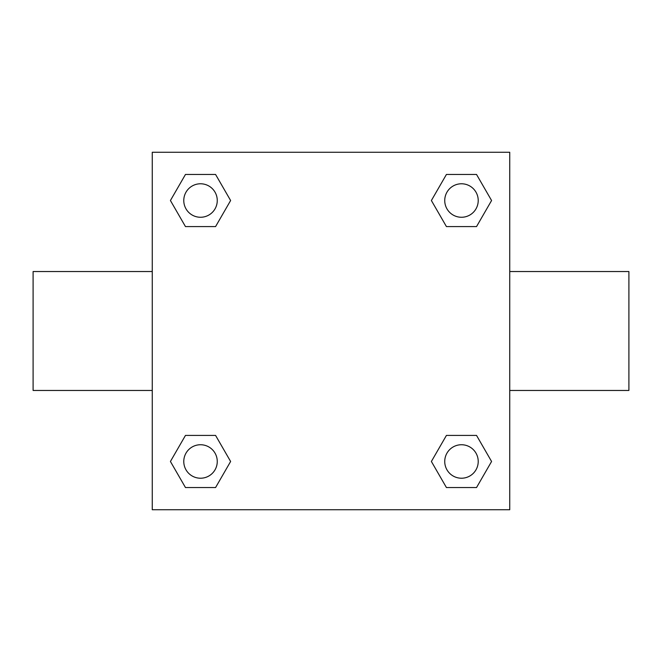 <?xml version="1.0" encoding="UTF-8"?>
<svg xmlns="http://www.w3.org/2000/svg" width="662" height="662" viewBox="0 0 662 662"><rect width="100%" height="100%" fill="white"/><g stroke="black" fill="none" stroke-linecap="round" stroke-linejoin="round"><path stroke-width="0.99" d="M152.26 152.26L509.74 152.26L509.74 509.74L152.26 509.74L152.26 152.26M185.468 435.414L215.572 435.414L230.616 461.48L215.572 487.546L185.468 487.546L170.424 461.48L185.468 435.414L215.572 435.414L185.468 435.414M446.428 174.454L476.532 174.454L491.576 200.52L476.532 226.586L446.428 226.586L431.384 200.52L446.428 174.454L476.532 174.454L446.428 174.454M185.468 174.454L215.572 174.454L230.616 200.52L215.572 226.586L185.468 226.586L170.424 200.52L185.468 174.454L215.572 174.454L185.468 174.454M446.428 435.414L476.532 435.414L491.576 461.48L476.532 487.546L446.428 487.546L431.384 461.48L446.428 435.414L476.532 435.414L446.428 435.414M509.74 390.464L628.9 390.464L628.9 271.536L509.74 271.536M152.26 271.536L33.1 271.536L33.1 390.464L152.26 390.464M476.532 487.546L446.428 487.546L476.532 487.546M478.221 461.48A16.74 16.74 0 0 0 453.106 446.982A16.74 16.74 0 0 0 453.106 475.978A16.74 16.74 0 0 0 478.221 461.48M215.572 487.546L185.468 487.546L215.572 487.546M217.26 461.48A16.74 16.74 0 0 0 192.145 446.982A16.74 16.74 0 0 0 192.145 475.978A16.74 16.74 0 0 0 217.26 461.48M476.532 226.586L446.428 226.586L476.532 226.586M478.221 200.52A16.74 16.74 0 0 0 453.106 186.022A16.74 16.74 0 0 0 453.106 215.018A16.74 16.74 0 0 0 478.221 200.52M215.572 226.586L185.468 226.586L215.572 226.586M217.26 200.52A16.74 16.74 0 0 0 192.145 186.022A16.74 16.74 0 0 0 192.145 215.018A16.74 16.74 0 0 0 217.26 200.52"/></g></svg>
